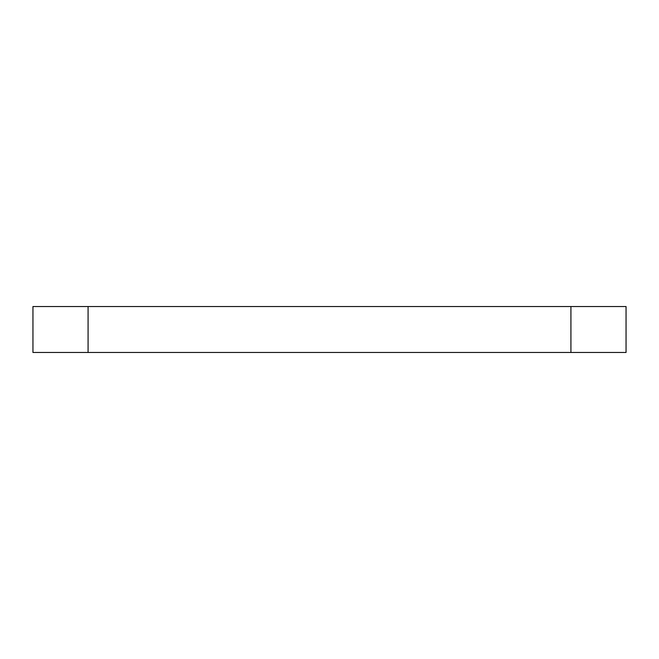 <?xml version="1.0" encoding="UTF-8"?>
<svg xmlns="http://www.w3.org/2000/svg" width="659" height="659" viewBox="0 0 659 659"><rect width="100%" height="100%" fill="white"/><g stroke="black" fill="none" stroke-linecap="round" stroke-linejoin="round"><path stroke-width="0.99" d="M32.95 352.474L626.05 352.474L626.05 306.526L32.95 306.526L32.95 352.474M88.084 352.474L88.084 306.526M570.916 352.474L570.916 306.526"/></g></svg>
